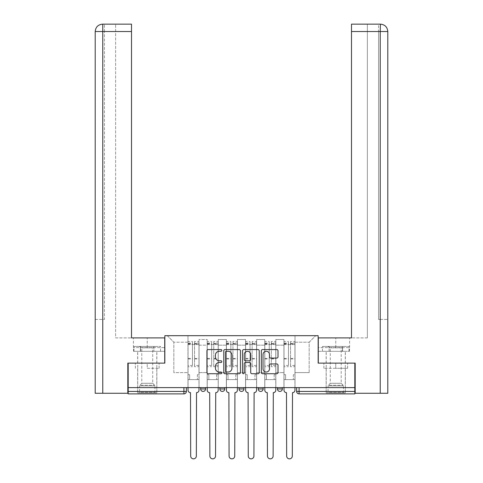 <?xml version="1.0" encoding="UTF-8"?>
<svg xmlns="http://www.w3.org/2000/svg" width="483" height="483" viewBox="0 0 483 483"><rect width="100%" height="100%" fill="white"/><g stroke="black" fill="none" stroke-linecap="round" stroke-linejoin="round"><path stroke-width="0.36" stroke-dasharray="2.42 1.81" d="M221.812 350.416A0.845 0.845 0 0 0 220.966 349.571L208.137 349.571A1.208 1.208 0 0 0 206.929 350.779L206.929 372.52A1.208 1.208 0 0 0 208.137 373.727L220.966 373.727A0.845 0.845 0 0 0 221.812 372.882A0.845 0.845 0 0 0 220.966 372.037L219.306 372.037A3.864 3.864 0 0 1 215.442 368.173L215.442 366.362A3.864 3.864 0 0 1 219.306 362.491L220.966 362.491A0.845 0.845 0 0 0 221.812 361.646A0.845 0.845 0 0 0 220.966 360.801L219.306 360.801A3.864 3.864 0 0 1 215.442 356.937L215.442 355.126A3.864 3.864 0 0 1 219.306 351.262L220.966 351.262A0.845 0.845 0 0 0 221.812 350.416M277.429 387.608L282.35 387.608L277.429 387.608L277.429 388.966L282.35 388.966M263.157 387.608L258.236 387.608L263.157 387.608L263.157 388.966A2.463 2.463 0 0 1 260.693 391.423A2.463 2.463 0 0 1 258.236 388.966L263.157 388.966M239.037 387.608L243.963 387.608L243.963 388.966L239.037 388.966L239.037 387.608L243.963 387.608M219.843 387.608L224.764 387.608L219.843 387.608L219.843 388.966L224.764 388.966A2.463 2.463 0 0 1 222.307 391.423M200.65 387.608L205.571 387.608L200.65 387.608L200.65 388.966L205.571 388.966A2.463 2.463 0 0 1 203.114 391.423M147.249 393.887L156.848 393.887L147.249 393.887M147.249 368.294L159.124 368.294L147.249 368.294L147.249 363.125L159.124 363.125L135.379 363.125L156.848 363.125L147.249 363.125L147.249 368.294M335.751 393.887L326.152 393.887L335.751 393.887M335.751 368.294L323.876 368.294L347.621 368.294L335.751 368.294L335.751 363.125L347.621 363.125L323.876 363.125L345.345 363.125L326.152 363.125L335.751 363.125L335.751 368.294M354.818 391.423L354.818 387.608L128.182 387.608L128.182 363.125L164.848 363.125L164.848 335.685L318.152 335.685L318.152 363.125L354.818 363.125L354.818 387.608L296.622 387.608L296.622 391.423A2.463 2.463 0 0 0 299.086 393.887L354.818 393.887L354.818 391.423L296.622 391.423M128.182 387.608L183.914 387.608L128.182 387.608L128.182 393.887L183.914 393.887L183.914 391.423L128.182 391.423M199.05 345.164L199.05 372.598L199.05 345.164L207.171 345.164L207.171 339.501L207.171 372.598L207.171 345.164L199.05 345.164M199.05 387.608L199.05 339.501L207.171 339.501L199.05 339.501L199.05 387.608L199.05 379.614L187.978 379.614L199.05 379.614L199.05 387.608L187.978 387.608L187.978 335.685L295.022 335.685L167.305 335.685L187.978 335.685L187.978 372.598L187.978 342.205L173.826 342.205L187.978 342.205L187.978 335.685L187.978 387.608L187.978 379.614L187.978 387.608L199.05 387.608M207.171 387.608L207.171 339.501L199.05 339.501L207.171 339.501L207.171 387.608L207.171 379.614L218.244 379.614L207.171 379.614L207.171 387.608L218.244 387.608L218.244 339.501L218.244 345.164L218.244 339.501L226.364 339.501L226.364 345.164L226.364 339.501L218.244 339.501L218.244 387.608L218.244 379.614L218.244 387.608L207.171 387.608M218.244 372.598L218.244 345.164L218.244 372.598L226.364 372.598L226.364 345.164L226.364 372.598L218.244 372.598M226.364 387.608L226.364 339.501L218.244 339.501L226.364 339.501L226.364 387.608L226.364 379.614L237.437 379.614L226.364 379.614L226.364 387.608L237.437 387.608L237.437 339.501L237.437 345.164L237.437 339.501L245.563 339.501L245.563 345.164L245.563 339.501L237.437 339.501L237.437 387.608L237.437 379.614L237.437 387.608L226.364 387.608M237.437 372.598L237.437 345.164L237.437 372.598L245.563 372.598L245.563 345.164L245.563 372.598L237.437 372.598M245.563 387.608L245.563 339.501L237.437 339.501L245.563 339.501L245.563 387.608L245.563 379.614L256.636 379.614L245.563 379.614L245.563 387.608L256.636 387.608L256.636 339.501L256.636 345.164L256.636 339.501L264.756 339.501L264.756 345.164L264.756 339.501L256.636 339.501L256.636 387.608L256.636 379.614L256.636 387.608L245.563 387.608M256.636 372.598L256.636 345.164L256.636 372.598L264.756 372.598L264.756 345.164L264.756 372.598L256.636 372.598M264.756 387.608L264.756 339.501L256.636 339.501L264.756 339.501L264.756 387.608L264.756 379.614L275.829 379.614L264.756 379.614L264.756 387.608L275.829 387.608L275.829 339.501L275.829 345.164L275.829 339.501L283.95 339.501L283.95 345.164L283.95 339.501L275.829 339.501L275.829 387.608L275.829 379.614L275.829 387.608L264.756 387.608M275.829 372.598L275.829 345.164L275.829 372.598L283.95 372.598L283.95 345.164L283.95 372.598L275.829 372.598M283.95 387.608L283.95 339.501L275.829 339.501L283.95 339.501L283.95 387.608L283.95 379.614L295.022 379.614L283.95 379.614L283.95 387.608L295.022 387.608L295.022 335.685L315.695 335.685L295.022 335.685L295.022 342.205L309.174 342.205L295.022 342.205L295.022 372.598L295.022 335.685L295.022 387.608L283.95 387.608L295.022 387.608L295.022 379.614L295.022 387.608L283.95 387.608M199.05 372.598L207.171 372.598L199.05 372.598M173.826 372.598L173.826 342.205L173.826 372.598L187.978 372.598L173.826 372.598M309.174 372.598L309.174 342.205L315.695 335.685L309.174 342.205L309.174 372.598L295.022 372.598L309.174 372.598M354.818 387.608L296.622 387.608M183.914 387.608L186.378 387.608L183.914 387.608L183.914 391.423L186.378 391.423M167.305 335.685L173.826 342.205L167.305 335.685M159.124 368.294L159.124 363.125L159.124 368.294M135.379 368.294L135.379 363.125L135.379 368.294M347.621 368.294L347.621 363.125L347.621 368.294M323.876 368.294L323.876 363.125L323.876 368.294M240.443 372.52L240.443 350.779A1.208 1.208 0 0 0 239.236 349.571L224.987 349.571A1.208 1.208 0 0 0 223.774 350.779L223.774 372.52A1.208 1.208 0 0 0 224.987 373.727L239.236 373.727A1.208 1.208 0 0 0 240.443 372.52M226.316 351.262A0.845 0.845 0 0 0 225.47 352.107L225.47 371.192A0.845 0.845 0 0 0 226.316 372.037L228.067 372.037A3.864 3.864 0 0 0 231.931 368.173L231.931 355.126A3.864 3.864 0 0 0 228.067 351.262L226.316 351.262M243.764 349.571L258.013 349.571A1.208 1.208 0 0 1 259.226 350.779L259.226 372.52A1.208 1.208 0 0 1 258.013 373.727L251.915 373.727A1.208 1.208 0 0 1 250.707 372.52L250.707 363.699A1.208 1.208 0 0 0 249.5 362.491L245.455 362.491A1.208 1.208 0 0 0 244.247 363.699L244.247 372.882A0.845 0.845 0 0 1 243.402 373.727A0.845 0.845 0 0 1 242.557 372.882L242.557 350.779A1.208 1.208 0 0 1 243.764 349.571M250.707 354.552A3.23 3.23 0 0 0 247.477 351.322A3.23 3.23 0 0 0 244.247 354.552L244.247 359.594A1.208 1.208 0 0 0 245.455 360.801L249.5 360.801A1.208 1.208 0 0 0 250.707 359.594L250.707 354.552M270.697 358.084L276.795 358.084A1.208 1.208 0 0 0 278.003 356.877L278.003 350.779A1.208 1.208 0 0 0 276.795 349.571L262.547 349.571A1.208 1.208 0 0 0 261.339 350.779L261.339 372.52A1.208 1.208 0 0 0 262.547 373.727L276.795 373.727A1.208 1.208 0 0 0 278.003 372.52L278.003 365.148A1.208 1.208 0 0 0 276.795 363.94L270.697 363.94A1.208 1.208 0 0 0 269.49 365.148L269.49 368.807A3.23 3.23 0 0 1 266.26 372.037A3.23 3.23 0 0 1 263.03 368.807L263.03 354.492A3.23 3.23 0 0 1 266.26 351.262A3.23 3.23 0 0 1 269.49 354.492L269.49 356.877A1.208 1.208 0 0 0 270.697 358.084M196.527 392.655L196.346 456.018A2.832 2.832 0 0 1 193.514 458.85A2.832 2.832 0 0 1 190.682 456.018L190.501 392.655A2.463 2.463 0 0 1 188.038 390.192L188.038 343.069L188.038 365.438L192.469 365.438L192.469 343.069L192.469 344.548L198.99 344.548L198.99 343.069L198.99 366.694L198.99 341.469L198.99 390.192A2.463 2.463 0 0 1 196.527 392.655M198.99 387.608L198.99 379.614L197.39 379.614L198.99 379.614L198.99 374.693L197.39 374.693L197.39 379.614L197.39 374.693L198.99 374.693L198.99 344.548L194.558 344.548L194.558 343.069L198.99 343.069M188.038 387.608L188.038 374.693L189.638 374.693L189.638 379.614L188.038 379.614L189.638 379.614L189.638 374.693L188.038 374.693L188.038 344.548L194.558 344.548L194.558 341.469L198.99 341.469M198.99 365.438L194.558 365.438L194.558 343.069M194.558 365.438L194.558 366.694L198.99 366.694M194.558 366.694L194.558 341.469M192.469 365.438L192.469 341.469L192.469 344.548L188.038 344.548L188.038 341.469L192.469 341.469M188.038 365.438L188.038 366.694L192.469 366.694M188.038 366.694L188.038 341.469M215.726 392.655L215.539 456.018A2.832 2.832 0 0 1 212.707 458.85A2.832 2.832 0 0 1 209.882 456.018L209.694 392.655A2.463 2.463 0 0 1 207.231 390.192L207.231 343.069L207.231 365.438L211.663 365.438L211.663 343.069L211.663 344.548L218.183 344.548L218.183 343.069L218.183 366.694L218.183 341.469L218.183 390.192A2.463 2.463 0 0 1 215.726 392.655M218.183 387.608L218.183 379.614L216.583 379.614L218.183 379.614L218.183 374.693L216.583 374.693L216.583 379.614L216.583 374.693L218.183 374.693L218.183 344.548L213.752 344.548L213.752 343.069L218.183 343.069M207.231 387.608L207.231 374.693L208.831 374.693L208.831 379.614L207.231 379.614L208.831 379.614L208.831 374.693L207.231 374.693L207.231 344.548L213.752 344.548L213.752 341.469L218.183 341.469M218.183 365.438L213.752 365.438L213.752 343.069M213.752 365.438L213.752 366.694L218.183 366.694M213.752 366.694L213.752 341.469M211.663 365.438L211.663 341.469L211.663 344.548L207.231 344.548L207.231 341.469L211.663 341.469M207.231 365.438L207.231 366.694L211.663 366.694M207.231 366.694L207.231 341.469M234.919 392.655L234.732 456.018A2.832 2.832 0 0 1 231.9 458.85A2.832 2.832 0 0 1 229.075 456.018L228.888 392.655A2.463 2.463 0 0 1 226.43 390.192L226.43 343.069L226.43 365.438L230.856 365.438L230.856 343.069L230.856 344.548L237.376 344.548L237.376 343.069L237.376 366.694L237.376 341.469L237.376 390.192A2.463 2.463 0 0 1 234.919 392.655M237.376 387.608L237.376 379.614L235.776 379.614L237.376 379.614L237.376 374.693L235.776 374.693L235.776 379.614L235.776 374.693L237.376 374.693L237.376 344.548L232.951 344.548L232.951 343.069L237.376 343.069M226.43 387.608L226.43 374.693L228.024 374.693L228.024 379.614L226.43 379.614L228.024 379.614L228.024 374.693L226.43 374.693L226.43 344.548L232.951 344.548L232.951 341.469L237.376 341.469M237.376 365.438L232.951 365.438L232.951 343.069M232.951 365.438L232.951 366.694L237.376 366.694M232.951 366.694L232.951 341.469M230.856 365.438L230.856 341.469L230.856 344.548L226.43 344.548L226.43 341.469L230.856 341.469M226.43 365.438L226.43 366.694L230.856 366.694M226.43 366.694L226.43 341.469M147.249 351.316L156.848 351.316L147.249 351.316M128.182 363.125L164.721 363.125L164.721 337.901L164.721 347.621L133.411 347.621L164.721 347.621L164.721 351.316L133.543 351.316L164.721 351.316L164.721 337.901L131.503 337.901L131.503 24.15L115.63 24.15L131.503 24.15L131.503 337.901L131.503 24.15M115.63 337.901L131.503 337.901L115.63 337.901L115.63 24.15L115.63 337.901M95.205 319.444L104.431 319.444L104.431 31.534L104.431 319.444L95.205 319.444L95.205 393.271L127.814 393.271L127.814 363.125L164.721 363.125M102.77 393.271L102.589 24.15M95.205 31.534L102.77 31.534L95.205 31.534L102.77 31.534L102.77 319.444L102.77 31.534L104.431 31.534L104.431 24.15L104.431 31.534L102.77 31.534L131.503 31.534M140.396 351.316L140.396 347.621L140.396 351.316M133.543 351.316L133.543 347.621M335.751 351.316L326.152 351.316L335.751 351.316M380.411 24.15C384.903 24.591 387.36 27.054 387.795 31.534L387.795 319.444L387.795 31.534L378.569 31.534L378.569 24.15L380.23 24.15L378.569 24.15L378.569 31.534L380.23 31.534L380.23 319.444L387.795 319.444L378.569 319.444L378.569 31.534L378.569 319.444L380.23 319.444L380.23 31.534L380.23 393.271L355.186 393.271L355.186 363.125L318.279 363.125L318.279 337.901L318.279 347.621L349.589 347.621L318.279 347.621L318.279 351.316L349.457 351.316L318.279 351.316L318.279 337.901L351.497 337.901L351.497 24.15L351.497 31.534L380.23 31.534L380.23 24.15L351.497 24.15L351.497 337.901L351.497 31.534M367.37 337.901L351.497 337.901L367.37 337.901L367.37 24.15L351.497 24.15L367.37 24.15L367.37 337.901M380.23 393.271L387.795 393.271M354.818 363.125L318.279 363.125M342.604 351.316L342.604 347.621L342.604 351.316M349.457 351.316L349.457 347.621M155.556 392.902L154.94 392.287L139.563 392.287L139.563 385.875L154.94 385.875L139.563 385.875A0.863 0.863 0 0 1 139.816 385.265L154.687 385.265L139.816 385.265L141.779 383.303L141.779 347.851L152.725 347.851L152.725 383.303L141.779 383.303L152.725 383.303L154.687 385.265A0.863 0.863 0 0 1 154.94 385.875L154.94 392.287L139.563 392.287L138.947 392.902L155.556 392.902L138.947 392.902M139.255 346.389L141.779 347.851L152.725 347.851L155.248 346.389L139.255 346.389L155.248 346.389M156.788 392.902L137.715 392.902L156.788 392.902L156.788 351.316L137.715 351.316L156.788 351.316M137.715 392.902L137.715 351.316M153.896 351.316L133.966 351.316L153.896 351.316L153.896 346.389L160.537 346.389L133.966 346.389L153.896 346.389L153.896 351.316M160.537 351.316L160.537 346.389M140.607 351.316L140.607 346.389L140.607 351.316M133.966 351.316L133.966 346.389M344.053 392.902L343.437 392.287L328.06 392.287L328.06 385.875L343.437 385.875L328.06 385.875A0.863 0.863 0 0 1 328.313 385.265L343.184 385.265L328.313 385.265L330.275 383.303L330.275 347.851L341.221 347.851L341.221 383.303L330.275 383.303L341.221 383.303L343.184 385.265A0.863 0.863 0 0 1 343.437 385.875L343.437 392.287L328.06 392.287L327.444 392.902L344.053 392.902L327.444 392.902M327.752 346.389L330.275 347.851L341.221 347.851L343.745 346.389L327.752 346.389L343.745 346.389M345.285 392.902L326.212 392.902L345.285 392.902L345.285 351.316L326.212 351.316L345.285 351.316M326.212 392.902L326.212 351.316M342.393 351.316L322.463 351.316L342.393 351.316L342.393 346.389L349.034 346.389L322.463 346.389L342.393 346.389L342.393 351.316M349.034 351.316L349.034 346.389M329.104 351.316L329.104 346.389L329.104 351.316M322.463 351.316L322.463 346.389M254.112 392.655L253.925 456.018A2.832 2.832 0 0 1 251.1 458.85A2.832 2.832 0 0 1 248.268 456.018L248.081 392.655A2.463 2.463 0 0 1 245.624 390.192L245.624 343.069L245.624 365.438L250.049 365.438L250.049 343.069L250.049 344.548L256.57 344.548L256.57 343.069L256.57 366.694L256.57 341.469L256.57 390.192A2.463 2.463 0 0 1 254.112 392.655M256.57 387.608L256.57 379.614L254.976 379.614L256.57 379.614L256.57 374.693L254.976 374.693L254.976 379.614L254.976 374.693L256.57 374.693L256.57 344.548L252.144 344.548L252.144 343.069L256.57 343.069M245.624 387.608L245.624 374.693L247.224 374.693L247.224 379.614L245.624 379.614L247.224 379.614L247.224 374.693L245.624 374.693L245.624 344.548L252.144 344.548L252.144 341.469L256.57 341.469M256.57 365.438L252.144 365.438L252.144 343.069M252.144 365.438L252.144 366.694L256.57 366.694M252.144 366.694L252.144 341.469M250.049 365.438L250.049 341.469L250.049 344.548L245.624 344.548L245.624 341.469L250.049 341.469M245.624 365.438L245.624 366.694L250.049 366.694M245.624 366.694L245.624 341.469M273.306 392.655L273.118 456.018A2.832 2.832 0 0 1 270.293 458.85A2.832 2.832 0 0 1 267.461 456.018L267.274 392.655A2.463 2.463 0 0 1 264.817 390.192L264.817 343.069L264.817 365.438L269.248 365.438L269.248 343.069L269.248 344.548L275.769 344.548L275.769 343.069L275.769 366.694L275.769 341.469L275.769 390.192A2.463 2.463 0 0 1 273.306 392.655M275.769 387.608L275.769 379.614L274.169 379.614L275.769 379.614L275.769 374.693L274.169 374.693L274.169 379.614L274.169 374.693L275.769 374.693L275.769 344.548L271.337 344.548L271.337 343.069L275.769 343.069M264.817 387.608L264.817 374.693L266.417 374.693L266.417 379.614L264.817 379.614L266.417 379.614L266.417 374.693L264.817 374.693L264.817 344.548L271.337 344.548L271.337 341.469L275.769 341.469M275.769 365.438L271.337 365.438L271.337 343.069M271.337 365.438L271.337 366.694L275.769 366.694M271.337 366.694L271.337 341.469M269.248 365.438L269.248 341.469L269.248 344.548L264.817 344.548L264.817 341.469L269.248 341.469M264.817 365.438L264.817 366.694L269.248 366.694M264.817 366.694L264.817 341.469M292.499 392.655L292.318 456.018A2.832 2.832 0 0 1 289.486 458.85A2.832 2.832 0 0 1 286.654 456.018L286.473 392.655A2.463 2.463 0 0 1 284.01 390.192L284.01 343.069L284.01 365.438L288.442 365.438L288.442 343.069L288.442 344.548L294.962 344.548L294.962 343.069L294.962 366.694L294.962 341.469L294.962 390.192A2.463 2.463 0 0 1 292.499 392.655M294.962 387.608L294.962 379.614L293.362 379.614L294.962 379.614L294.962 374.693L293.362 374.693L293.362 379.614L293.362 374.693L294.962 374.693L294.962 344.548L290.531 344.548L290.531 343.069L294.962 343.069M284.01 387.608L284.01 374.693L285.61 374.693L285.61 379.614L284.01 379.614L285.61 379.614L285.61 374.693L284.01 374.693L284.01 344.548L290.531 344.548L290.531 341.469L294.962 341.469M294.962 365.438L290.531 365.438L290.531 343.069M290.531 365.438L290.531 366.694L294.962 366.694M290.531 366.694L290.531 341.469M288.442 365.438L288.442 341.469L288.442 344.548L284.01 344.548L284.01 341.469L288.442 341.469M284.01 365.438L284.01 366.694L288.442 366.694M284.01 366.694L284.01 341.469M283.95 345.164L275.829 345.164L283.95 345.164M264.756 345.164L256.636 345.164L264.756 345.164M245.563 345.164L237.437 345.164L245.563 345.164M226.364 345.164L218.244 345.164L226.364 345.164M299.086 387.608L299.086 393.887M194.558 344.053L198.99 344.053M194.558 358.978L198.99 358.978M194.558 358.446L198.99 358.446M194.558 343.516L198.99 343.516M188.038 344.053L192.469 344.053M188.038 358.978L192.469 358.978M188.038 358.446L192.469 358.446M188.038 343.516L192.469 343.516M213.752 344.053L218.183 344.053M213.752 358.978L218.183 358.978M213.752 358.446L218.183 358.446M213.752 343.516L218.183 343.516M207.231 344.053L211.663 344.053M207.231 358.978L211.663 358.978M207.231 358.446L211.663 358.446M207.231 343.516L211.663 343.516M232.951 344.053L237.376 344.053M232.951 358.978L237.376 358.978M232.951 358.446L237.376 358.446M232.951 343.516L237.376 343.516M226.43 344.053L230.856 344.053M226.43 358.978L230.856 358.978M226.43 358.446L230.856 358.446M226.43 343.516L230.856 343.516M147.249 347.621L147.249 337.901L147.249 347.621M102.77 31.534L102.77 24.15L102.77 31.534M335.751 347.621L335.751 337.901L335.751 347.621M380.23 31.534L380.23 24.15L380.23 31.534M252.144 344.053L256.57 344.053M252.144 358.978L256.57 358.978M252.144 358.446L256.57 358.446M252.144 343.516L256.57 343.516M245.624 344.053L250.049 344.053M245.624 358.978L250.049 358.978M245.624 358.446L250.049 358.446M245.624 343.516L250.049 343.516M271.337 344.053L275.769 344.053M271.337 358.978L275.769 358.978M271.337 358.446L275.769 358.446M271.337 343.516L275.769 343.516M264.817 344.053L269.248 344.053M264.817 358.978L269.248 358.978M264.817 358.446L269.248 358.446M264.817 343.516L269.248 343.516M290.531 344.053L294.962 344.053M290.531 358.978L294.962 358.978M290.531 358.446L294.962 358.446M290.531 343.516L294.962 343.516M284.01 344.053L288.442 344.053M284.01 358.978L288.442 358.978M284.01 358.446L288.442 358.446M284.01 343.516L288.442 343.516M137.655 368.294L137.655 393.887M326.152 368.294L326.152 393.887M345.345 368.294L345.345 393.887M156.848 368.294L156.848 393.887M188.038 343.069L192.469 343.069M207.231 343.069L211.663 343.069M226.43 343.069L230.856 343.069M137.655 363.125L137.655 351.316M133.411 347.621L133.411 337.901M156.848 363.125L156.848 351.316M345.345 363.125L345.345 351.316M349.589 347.621L349.589 337.901M326.152 363.125L326.152 351.316M245.624 343.069L250.049 343.069M264.817 343.069L269.248 343.069M284.01 343.069L288.442 343.069"/><path stroke-width="0.72" d="M221.812 350.416A0.845 0.845 0 0 0 220.966 349.571L208.137 349.571A1.208 1.208 0 0 0 206.929 350.779L206.929 372.52A1.208 1.208 0 0 0 208.137 373.727L220.966 373.727A0.845 0.845 0 0 0 221.812 372.882A0.845 0.845 0 0 0 220.966 372.037L219.306 372.037A3.864 3.864 0 0 1 215.442 368.173L215.442 366.362A3.864 3.864 0 0 1 219.306 362.491L220.966 362.491A0.845 0.845 0 0 0 221.812 361.646A0.845 0.845 0 0 0 220.966 360.801L219.306 360.801A3.864 3.864 0 0 1 215.442 356.937L215.442 355.126A3.864 3.864 0 0 1 219.306 351.262L220.966 351.262A0.845 0.845 0 0 0 221.812 350.416M258.236 387.608L258.236 388.966L263.157 388.966A2.463 2.463 0 0 1 260.693 391.423A2.463 2.463 0 0 1 258.236 388.966L258.236 387.608M276.795 358.084A1.208 1.208 0 0 0 278.003 356.877L278.003 350.779A1.208 1.208 0 0 0 276.795 349.571L262.547 349.571A1.208 1.208 0 0 0 261.339 350.779L261.339 372.52A1.208 1.208 0 0 0 262.547 373.727L276.795 373.727A1.208 1.208 0 0 0 278.003 372.52L278.003 365.148A1.208 1.208 0 0 0 276.795 363.94L270.697 363.94A1.208 1.208 0 0 0 269.49 365.148L269.49 368.807A3.23 3.23 0 0 1 266.26 372.037A3.23 3.23 0 0 1 263.03 368.807L263.03 354.492A3.23 3.23 0 0 1 266.26 351.262A3.23 3.23 0 0 1 269.49 354.492L269.49 356.877A1.208 1.208 0 0 0 270.697 358.084L276.795 358.084M102.77 393.271L95.205 393.271L95.205 31.534C95.646 27.048 98.103 24.591 102.577 24.15L131.503 24.15L131.503 31.534L102.77 31.534L102.77 393.271L127.814 393.271L127.814 363.125L164.848 363.125L164.848 335.685L318.152 335.685L318.152 363.125L354.818 363.125L354.818 387.608L128.182 387.608L128.182 391.423L186.378 391.423L186.378 387.608L186.378 391.423A2.463 2.463 0 0 1 183.914 393.887L128.182 393.887L128.182 391.423M128.182 363.125L128.182 387.608M240.443 350.779A1.208 1.208 0 0 0 239.236 349.571L224.987 349.571A1.208 1.208 0 0 0 223.774 350.779L223.774 372.52A1.208 1.208 0 0 0 224.987 373.727L239.236 373.727A1.208 1.208 0 0 0 240.443 372.52L240.443 350.779M243.764 349.571L258.013 349.571A1.208 1.208 0 0 1 259.226 350.779L259.226 372.52A1.208 1.208 0 0 1 258.013 373.727L251.915 373.727A1.208 1.208 0 0 1 250.707 372.52L250.707 363.699A1.208 1.208 0 0 0 249.5 362.491L245.455 362.491A1.208 1.208 0 0 0 244.247 363.699L244.247 372.882A0.845 0.845 0 0 1 243.402 373.727A0.845 0.845 0 0 1 242.557 372.882L242.557 350.779A1.208 1.208 0 0 1 243.764 349.571M296.622 387.608L296.622 391.423L354.818 391.423L354.818 393.887L299.086 393.887A2.463 2.463 0 0 1 296.622 391.423M354.818 387.608L354.818 391.423M282.35 387.608L282.35 388.966A2.463 2.463 0 0 1 279.886 391.423A2.463 2.463 0 0 1 277.429 388.966A2.463 2.463 0 0 0 279.886 391.423A2.463 2.463 0 0 0 282.35 388.966L282.35 387.608M277.429 387.608L277.429 388.966L282.35 388.966M263.157 387.608L263.157 388.966M243.963 387.608L243.963 388.966A2.463 2.463 0 0 1 241.5 391.423A2.463 2.463 0 0 1 239.037 388.966A2.463 2.463 0 0 0 241.5 391.423A2.463 2.463 0 0 0 243.963 388.966L239.037 388.966L239.037 387.608M219.843 387.608L219.843 388.966L224.764 388.966L224.764 387.608L224.764 388.966A2.463 2.463 0 0 1 222.307 391.423A2.463 2.463 0 0 1 219.843 388.966A2.463 2.463 0 0 0 222.307 391.423M200.65 387.608L200.65 388.966L205.571 388.966L205.571 387.608L205.571 388.966A2.463 2.463 0 0 1 203.114 391.423A2.463 2.463 0 0 1 200.65 388.966A2.463 2.463 0 0 0 203.114 391.423M183.914 387.608L183.914 393.887A2.463 2.463 0 0 0 186.378 391.423M226.316 351.262A0.845 0.845 0 0 0 225.47 352.107L225.47 371.192A0.845 0.845 0 0 0 226.316 372.037L228.067 372.037A3.864 3.864 0 0 0 231.931 368.173L231.931 355.126A3.864 3.864 0 0 0 228.067 351.262L226.316 351.262M250.707 354.552A3.23 3.23 0 0 0 247.477 351.322A3.23 3.23 0 0 0 244.247 354.552L244.247 359.594A1.208 1.208 0 0 0 245.455 360.801L249.5 360.801A1.208 1.208 0 0 0 250.707 359.594L250.707 354.552M188.038 387.608L188.038 390.192A2.463 2.463 0 0 0 190.501 392.655L190.682 456.018A2.832 2.832 0 0 0 193.514 458.85A2.832 2.832 0 0 0 196.346 456.018L196.527 392.655A2.463 2.463 0 0 0 198.99 390.192L198.99 387.608M207.231 387.608L207.231 390.192A2.463 2.463 0 0 0 209.694 392.655L209.882 456.018A2.832 2.832 0 0 0 212.707 458.85A2.832 2.832 0 0 0 215.539 456.018L215.726 392.655A2.463 2.463 0 0 0 218.183 390.192L218.183 387.608M226.43 387.608L226.43 390.192A2.463 2.463 0 0 0 228.888 392.655L229.075 456.018A2.832 2.832 0 0 0 231.9 458.85A2.832 2.832 0 0 0 234.732 456.018L234.919 392.655A2.463 2.463 0 0 0 237.376 390.192L237.376 387.608M164.721 363.125L164.721 337.901L131.503 337.901L131.503 31.534M102.589 24.15C98.097 24.591 95.64 27.054 95.205 31.534L95.205 319.444L95.205 31.534L102.77 31.534L102.77 24.15L131.503 24.15M318.279 363.125L318.279 337.901L351.497 337.901L351.497 24.15L380.411 24.15L380.23 31.534L351.497 31.534M387.795 393.271L387.795 319.444L387.795 393.271L355.186 393.271L355.186 363.125L354.818 363.125M380.23 393.271L380.23 31.534L387.795 31.534L387.795 319.444L387.795 31.534C387.354 27.048 384.897 24.591 380.423 24.15M245.624 387.608L245.624 390.192A2.463 2.463 0 0 0 248.081 392.655L248.268 456.018A2.832 2.832 0 0 0 251.1 458.85A2.832 2.832 0 0 0 253.925 456.018L254.112 392.655A2.463 2.463 0 0 0 256.57 390.192L256.57 387.608M264.817 387.608L264.817 390.192A2.463 2.463 0 0 0 267.274 392.655L267.461 456.018A2.832 2.832 0 0 0 270.293 458.85A2.832 2.832 0 0 0 273.118 456.018L273.306 392.655A2.463 2.463 0 0 0 275.769 390.192L275.769 387.608M284.01 387.608L284.01 390.192A2.463 2.463 0 0 0 286.473 392.655L286.654 456.018A2.832 2.832 0 0 0 289.486 458.85A2.832 2.832 0 0 0 292.318 456.018L292.499 392.655A2.463 2.463 0 0 0 294.962 390.192L294.962 387.608M299.086 387.608L299.086 393.887M95.205 31.534L95.205 319.444"/></g></svg>
